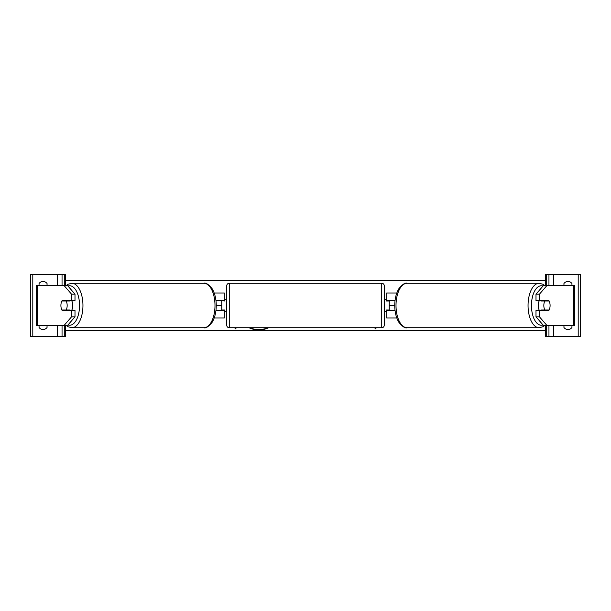 <?xml version="1.0" encoding="UTF-8"?>
<svg xmlns="http://www.w3.org/2000/svg" width="611" height="611" viewBox="0 0 611 611"><rect width="100%" height="100%" fill="white"/><g stroke="black" fill="none" stroke-linecap="round" stroke-linejoin="round"><path stroke-width="0.92" d="M214.201 317.995L224.268 317.995L224.268 310.251L215.973 310.251M221.762 300.749L224.764 301.002L224.764 299.253L226.765 299.253M221.762 301.002L221.762 310.251M224.268 301.002L224.268 293.005L214.201 293.005M215.973 300.749L224.268 300.749M75 294.166L71.533 294.166L64.04 285.505L67.5 285.505L75 294.166L75 300.749L62.009 300.749A6.247 3.124 -90 0 0 60.909 305.5A6.247 3.124 -90 0 0 62.009 310.251L71.533 310.251L71.533 316.834L75 316.834L75 310.251L71.533 310.251M75 316.834L67.5 325.495L36.347 325.495L36.347 285.505L64.04 285.505M71.533 300.749L71.533 294.166M64.04 325.495L71.533 316.834M39.051 325.495L39.051 327.496A5.003 5.003 0 0 0 47.047 327.496L47.047 325.495M47.047 285.505L47.047 283.504A5.003 5.003 0 0 0 39.051 283.504L39.051 285.505M65.545 285.505L65.545 274.255L30.55 274.255L30.55 336.745L32.803 336.745L32.803 274.255M65.545 325.495L65.545 336.745L32.803 336.745M62.047 336.745L62.047 325.495L62.047 336.745M62.047 285.505L62.047 274.255L62.047 285.505M229.262 283.252A2.497 2.497 0 0 0 226.765 285.757L226.765 325.243A2.497 2.497 0 0 0 229.262 327.748L381.738 327.748A2.497 2.497 0 0 0 384.235 325.243L384.235 285.757A2.497 2.497 0 0 0 381.738 283.252L229.262 283.252L229.262 327.748M221.762 309.998L224.764 309.998L224.764 311.747L226.765 311.747M384.235 299.253L386.236 299.253L386.236 301.002L389.238 301.002L389.238 309.998L386.236 309.998L386.236 311.747L384.235 311.747M66.202 309.998L61.871 309.998A6.247 3.124 90 0 1 60.909 305.5A6.247 3.124 90 0 1 61.871 301.002L66.202 301.002A6.247 3.124 90 0 1 67.164 305.5A6.247 3.124 90 0 1 66.202 309.998L70.105 309.998A6.247 3.124 90 0 1 69.967 310.251M71.693 300.749A6.247 3.124 90 0 1 72.793 305.5A6.247 3.124 90 0 1 71.693 310.251M69.967 300.749A6.247 3.124 90 0 1 70.105 301.002L66.202 301.002M539.467 300.749L539.467 294.166L546.96 285.505L543.5 285.505L536 294.166L536 300.749L548.991 300.749A6.247 3.124 -90 0 1 550.091 305.5A6.247 3.124 -90 0 1 548.991 310.251L539.467 310.251L539.467 316.834L536 316.834L536 310.251L539.467 310.251M536 316.834L543.5 325.495L574.653 325.495L574.653 285.505L546.96 285.505M536 294.166L539.467 294.166M546.96 325.495L539.467 316.834M550.091 305.5A6.247 3.124 90 0 0 549.129 301.002L544.798 301.002A6.247 3.124 90 0 0 543.836 305.5A6.247 3.124 90 0 0 544.798 309.998L549.129 309.998A6.247 3.124 90 0 0 550.091 305.5M539.307 300.749A6.247 3.124 90 0 0 538.207 305.5A6.247 3.124 90 0 0 539.307 310.251M544.798 301.002L540.895 301.002A6.247 3.124 90 0 1 541.033 300.749M544.798 309.998L540.895 309.998A6.247 3.124 90 0 0 541.033 310.251M571.949 325.495L571.949 327.496A5.003 5.003 0 0 1 563.953 327.496L563.953 325.495M571.949 285.505L571.949 283.504A5.003 5.003 0 0 0 563.953 283.504L563.953 285.505M545.455 285.505L545.455 274.255L580.45 274.255L580.45 336.745L578.197 336.745L578.197 274.255M545.455 325.495L545.455 336.745L578.197 336.745M548.953 336.745L548.953 325.495M548.953 285.505L548.953 274.255M396.799 317.995L386.732 317.995L386.732 310.251L395.027 310.251M386.732 301.002L386.732 293.005L396.799 293.005M395.027 300.749L386.732 300.749M249.12 327.748A16.864 11.922 180 0 0 258.82 329.917A16.864 11.922 180 0 0 268.512 327.748M249.876 327.748A16.864 11.922 180 0 0 258.82 329.558A16.864 11.922 180 0 0 267.763 327.748M234.647 327.748L235.51 328.802L236.381 327.748M545.455 330.245L65.545 330.245M544.745 285.505L543.003 284.275L539.169 283.252A22.248 11.12 90 0 0 528.049 305.5A22.248 11.12 90 0 0 539.169 327.748L407.125 327.748A22.248 11.12 -90 0 1 396.004 305.5A22.248 11.12 -90 0 1 407.125 283.252C405.162 282.542 402.389 284.382 398.823 288.782C396.157 293.28 394.798 298.855 394.752 305.5L389.238 305.5M221.762 305.5L216.248 305.5C216.202 312.145 214.843 317.72 212.177 322.218C208.611 326.618 205.838 328.458 203.875 327.748A22.248 11.12 -90 0 0 214.996 305.5A22.248 11.12 -90 0 0 203.875 283.252L71.831 283.252A22.248 11.12 90 0 1 82.951 305.5A22.248 11.12 90 0 1 71.831 327.748L203.875 327.748M376.353 327.748L375.49 328.802L374.619 327.748M545.455 280.755L65.545 280.755M376.063 327.748L375.49 328.802M375.49 328.451L374.91 327.748M234.937 327.748L235.51 328.451L236.09 327.748M37.416 325.495L37.416 285.505M57.549 336.745L57.549 325.495M57.549 285.505L57.549 274.255M64.292 336.745L64.292 325.495M64.292 285.505L64.292 274.255M381.738 327.748L381.738 283.252M67.974 324.953A19.743 9.875 -90 0 0 79.537 305.5A19.743 9.875 -90 0 0 67.974 286.047M573.584 325.495L573.584 285.505M543.026 324.953A19.743 9.875 -90 0 1 531.463 305.5A19.743 9.875 -90 0 1 543.026 286.047M553.451 336.745L553.451 325.495M553.451 285.505L553.451 274.255M546.708 336.745L546.708 325.495M546.708 285.505L546.708 274.255M66.255 325.495L67.997 326.725L71.831 327.748M216.248 305.5C216.202 298.855 214.843 293.28 212.177 288.782C208.611 284.382 205.838 282.542 203.875 283.252M66.255 285.505L67.997 284.275L71.831 283.252M539.169 283.252L407.125 283.252M394.752 305.5C394.798 312.145 396.157 317.72 398.823 322.218C402.389 326.618 405.162 328.458 407.125 327.748M544.745 325.495L543.003 326.725L539.169 327.748"/></g></svg>
